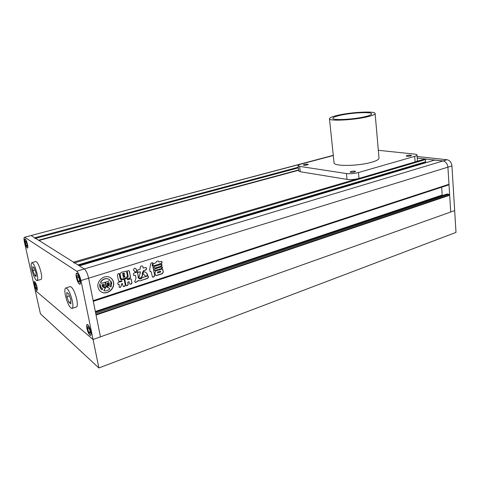 <?xml version="1.0" encoding="UTF-8"?>
<svg xmlns="http://www.w3.org/2000/svg" width="480" height="480" viewBox="0 0 480 480"><rect width="100%" height="100%" fill="white"/><g stroke="black" fill="none" stroke-linecap="round" stroke-linejoin="round"><path stroke-width="0.72" d="M35.016 238.53L34.692 237.786L31.296 235.656L84.348 268.95C86.094 270.444 87.516 273.528 88.608 278.196L100.464 336.84L450.72 212.01L447.912 167.16C447.414 163.668 445.794 161.598 443.052 160.95L417.234 158.088L425.052 158.958L425.514 159.558L425.376 162.27L78.492 265.278M434.598 160.11L443.052 160.95L447.078 159.738C449.826 160.374 451.446 162.432 451.938 165.918L447.912 167.16L448.98 184.266L93.15 300.648L88.608 278.196C87.516 273.528 86.094 270.444 84.348 268.95L79.332 265.818M447.078 159.738L417.114 156.498M80.964 280.554C79.854 275.862 78.444 272.76 76.728 271.248L443.052 160.95C445.794 161.598 447.414 163.668 447.912 167.16L80.964 280.554L93.054 339.48L100.464 336.84L96.054 315.012L449.67 195.252L450.72 212.01L454.668 210.6L451.938 165.918M68.898 302.382L70.89 303.954L70.848 299.754L68.79 293.982L66.804 292.482L66.864 296.682L68.898 302.382L70.872 301.746M66.864 296.682L69.456 295.854M65.436 295.578C67.338 303.108 69.468 307.416 71.82 308.49C73.068 308.16 73.242 305.634 72.336 300.906C70.416 293.304 68.286 288.972 65.946 287.916C64.68 288.264 64.512 290.82 65.436 295.578M72.192 308.37L76.212 307.05C77.484 306.714 77.676 304.188 76.782 299.472C74.88 291.894 72.738 287.586 70.362 286.542L69.978 286.662M32.922 270.48L34.644 275.418L36.162 276.618L35.958 272.826L34.212 267.834L32.7 266.688L32.922 270.48L34.932 269.898M34.644 275.418L36.078 274.998M31.83 269.64C33.474 276.066 35.178 279.726 36.948 280.632C37.92 280.338 37.968 278.028 37.086 273.696C35.43 267.216 33.726 263.538 31.968 262.65C30.978 262.962 30.93 265.29 31.83 269.64M37.194 280.554L40.878 279.456C41.874 279.156 41.934 276.846 41.064 272.526C39.414 266.064 37.704 262.398 35.916 261.522L35.664 261.594M79.512 279.576L78.27 276.156L77.046 275.34L77.046 277.908L78.276 281.298L79.506 282.144L79.512 279.576M80.148 280.008C79.182 276.108 78.066 273.888 76.794 273.36C76.068 273.546 75.942 274.92 76.422 277.482C77.382 281.364 78.504 283.578 79.776 284.112C80.496 283.932 80.622 282.564 80.148 280.008M78.72 277.398L77.046 277.908M79.506 280.92L78.276 281.298M88.872 327.636L87.618 326.61L87.588 328.962L88.8 332.34L90.054 333.39L90.096 331.038L88.872 327.636M90.744 331.578C89.736 327.576 88.572 325.296 87.27 324.732C86.622 324.906 86.52 326.142 86.952 328.434C87.96 332.418 89.118 334.692 90.426 335.262C91.068 335.088 91.176 333.864 90.744 331.578M89.154 328.422L87.588 328.962M90.078 331.896L88.8 332.34M34.854 285.288L35.796 288.012L36.636 288.708L36.522 286.668L35.568 283.932L34.734 283.248L34.854 285.288L35.928 284.958M36.96 287.028C36.15 283.89 35.322 282.102 34.476 281.67C34.02 281.814 34.002 282.906 34.422 284.934C35.232 288.06 36.054 289.842 36.906 290.28C37.356 290.136 37.374 289.056 36.96 287.028M36.582 287.772L35.796 288.012M26.364 245.724L27.18 246.282L27.042 244.092L26.082 241.35L25.266 240.804L25.41 242.994L26.364 245.724L27.132 245.514M27.468 244.38C26.682 241.302 25.878 239.556 25.056 239.148C24.558 239.304 24.54 240.492 24.996 242.712C25.776 245.778 26.58 247.518 27.408 247.932C27.9 247.776 27.918 246.594 27.468 244.38M26.55 242.688L25.41 242.994M333.3 155.472L24.558 237.264C23.85 237.492 23.82 239.19 24.474 242.358L35.208 290.4L93.054 339.48L35.208 290.4L40.434 313.776L98.898 367.962L93.054 339.48L454.668 210.6L456 232.404L98.898 367.962M27.522 244.416C26.706 241.206 25.866 239.388 25.008 238.956C24.486 239.124 24.468 240.366 24.942 242.676C25.758 245.874 26.592 247.686 27.456 248.118C27.972 247.956 27.99 246.726 27.522 244.416M80.232 280.062C79.224 275.994 78.054 273.684 76.734 273.126C75.972 273.324 75.84 274.758 76.344 277.428C77.346 281.478 78.516 283.782 79.842 284.346C80.592 284.154 80.724 282.726 80.232 280.062M90.828 331.644C89.772 327.474 88.566 325.092 87.204 324.504C86.532 324.69 86.418 325.974 86.868 328.368C87.924 332.52 89.13 334.896 90.498 335.484C91.164 335.31 91.278 334.026 90.828 331.644M37.014 287.076C36.168 283.8 35.304 281.934 34.422 281.484C33.948 281.64 33.93 282.774 34.374 284.886C35.208 288.15 36.072 290.01 36.96 290.466C37.428 290.316 37.446 289.188 37.014 287.076M24.846 237.366L76.728 271.248M365.184 116.646C369.468 115.608 371.628 114.684 371.652 113.874C371.97 111.6 351.138 112.686 339.738 115.428C335.226 116.49 332.934 117.444 332.868 118.302C332.208 120.552 353.574 119.52 365.184 116.646M337.602 115.326C332.274 116.574 329.562 117.702 329.472 118.716C328.668 121.362 353.868 120.156 367.542 116.76C372.564 115.536 375.09 114.45 375.114 113.508C375.45 110.826 350.988 112.11 337.602 115.326M329.472 118.716L334.056 162.78C333.384 166.458 358.26 166.236 371.652 162.24C376.566 160.812 379.026 159.432 379.014 158.1L375.114 113.508M304.266 164.52L303.294 165.036C303.852 165.42 305.166 165.396 307.248 164.964L308.214 164.454C307.656 164.07 306.342 164.094 304.266 164.52M351.072 171.456L350.136 172.002C350.802 172.482 352.302 172.476 354.63 171.984L355.56 171.444C354.888 170.964 353.388 170.97 351.072 171.456M407.004 155.52L406.242 155.952C406.956 156.396 408.444 156.384 410.718 155.922L411.468 155.49C410.76 155.052 409.266 155.058 407.004 155.52M333.306 155.526L301.152 164.064C299.142 164.616 298.128 165.15 298.11 165.672L299.634 166.38L346.44 173.55C350.196 173.952 354.198 173.616 358.446 172.548L414.69 156.354C416.232 155.898 417.006 155.448 417.006 155.01C416.934 154.572 416.112 154.272 414.534 154.098L378.336 150.306M298.11 165.672L298.734 171L300.264 171.738L347.022 179.394C350.772 179.832 354.768 179.508 359.004 178.422L415.11 161.946C416.646 161.484 417.414 161.022 417.414 160.566L417.006 155.01M98.046 287.268C98.556 289.578 99.828 291.228 101.856 292.236C107.382 295.14 115.068 288.582 113.562 282.336C113.022 279.87 111.642 278.154 109.404 277.176C103.926 274.626 96.54 281.13 98.046 287.268M100.884 291.678L101.682 292.122C107.208 295.026 114.888 288.468 113.382 282.228C112.968 280.218 111.93 278.676 110.274 277.602M103.53 286.704L102.738 285.498L103.638 285.21L104.442 285.888L104.106 284.16L102.174 284.772L102.534 286.608L103.518 287.412L105.618 287.748L103.83 290.736C106.044 291.18 108.036 290.538 109.806 288.81L108.396 287.526L107.142 287.256L109.368 284.832L109.068 282.582L106.98 283.08L107.316 284.808L107.952 283.842L108.846 283.56L108.888 284.292L106.446 286.986L105.492 282.108L109.056 280.98L109.626 279.672L108.564 279.078C105.252 278.1 102.594 279.252 100.59 282.522L100.416 282.408C102.426 279.144 105.084 277.998 108.39 278.97L108.564 279.078M110.64 286.62L111.09 286.974L111.66 282.936L110.592 280.602L111.018 283.944L109.806 286.296L111.018 283.944M155.532 270.594L154.974 270.63C154.278 269.958 154.362 269.346 155.214 268.8L161.994 266.778C162.696 267.444 162.618 268.05 161.766 268.602L154.812 270.54M153.606 263.736L155.976 262.65C156.318 261.468 157.122 260.922 158.382 261.018L159.03 262.008L161.58 261.366C162.366 262.104 162.318 262.806 161.43 263.466L153.45 265.842C152.664 265.098 152.718 264.39 153.606 263.736M125.832 284.718L124.854 279.558L125.124 278.982L126.534 278.532C127.764 278.1 128.28 277.26 128.094 276.006L127.224 271.344L127.536 270.84L128.934 270.6L129.414 271.29L130.368 276.414C130.62 277.458 130.248 278.16 129.252 278.532L127.584 279.06L127.488 279.72L130.998 278.856L132.018 282.846C131.712 283.884 130.98 284.316 129.816 284.148L128.91 281.586L127.836 282.33L128.148 283.968C128.214 285.192 127.584 285.75 126.258 285.642L125.832 284.718M120.87 278.238L120.084 274.092L121.17 272.394L126.114 271.11L126.762 272.004L127.53 276.132L126.426 277.8L122.43 279.066L121.488 279.096L120.87 278.238M150.864 271.68L151.272 271.968L152.46 277.074C153.78 277.206 154.512 276.666 154.656 275.454L153.12 266.778L152.256 265.242L152.778 262.83C151.728 262.596 151.008 262.98 150.624 263.97L149.64 269.832L150.276 271.632L150.996 271.68M134.55 268.23L133.332 269.772L134.988 271.968L135.816 272.07C137.214 270.624 136.938 269.352 134.994 268.242L134.55 268.23M135.816 272.07L135.192 272.076M140.28 271.848L139.908 271.782L140.484 271.998L139.26 276.354C138.78 277.254 138.936 277.872 139.728 278.202C141.456 278.034 142.422 276.768 142.62 274.398L142.29 273.678L143.67 270.738L145.644 270.114C146.736 269.364 146.826 268.488 145.914 267.48L143.268 268.098L142.92 266.706M140.1 271.884L138.186 272.31C137.28 271.29 137.376 270.408 138.48 269.664L140.202 269.124L140.166 267.57C140.394 266.358 141.156 265.836 142.452 266.004M143.358 274.062C142.794 273.15 143.082 272.4 144.222 271.818L144.798 271.824C146.16 272.58 149.088 274.794 146.382 276.27L145.38 275.982L143.358 274.062M121.962 283.812L120.576 287.376L119.196 287.256L119.16 284.436L118.278 284.502C117.534 283.698 117.588 282.93 118.422 282.204L121.806 281.526L121.884 280.854L119.07 281.406L118.35 280.146L117.378 275.064L118.23 273.648L119.238 273.366L120.282 278.544L121.212 279.798L124.158 279.342L125.298 284.904C125.292 286.134 124.626 286.68 123.3 286.548L122.364 283.464L121.776 283.704L120.576 287.376M134.274 272.952L137.154 272.13L137.724 273.132L138.288 277.662L139.518 278.814C140.646 279.246 141.51 278.868 142.116 277.692L147.978 275.814C148.674 276.894 148.536 277.764 147.57 278.424L140.022 280.866L138.618 280.596L135.612 282.558L134.688 281.61L136.002 278.28L135.462 275.358L133.878 275.436C133.074 274.398 133.206 273.57 134.274 272.952M154.758 266.304L161.55 264.294C162.252 264.966 162.174 265.572 161.322 266.124L154.524 268.14C153.822 267.462 153.906 266.85 154.758 266.304M156.666 275.556L156.03 275.568L155.304 274.584L154.944 272.568L155.838 270.87L162.33 268.974L163.326 271.998L162.426 273.69L156.666 275.556L155.808 275.454M95.946 314.496L448.86 195.12L449.67 195.252M95.712 313.332L448.806 194.232L448.86 195.12M447.018 194.028L448.806 194.232M441.672 187.194L442.182 195.024L442.752 195.444M93.288 301.332L448.23 185.046L448.194 184.524M422.43 163.146L422.472 163.698M73.938 263.046L73.536 262.164L38.958 240.474L298.65 170.232M135.63 271.968C137.004 270.666 136.818 269.436 135.066 268.272M139.362 278.022L139.542 278.1C141.27 277.932 142.23 276.666 142.434 274.302L142.62 274.398M142.434 274.302L142.29 273.678M139.908 271.782L138.948 272.25M138.024 272.22L138.762 272.148M142.728 266.61L143.124 267.852M145.884 267.468C146.628 268.53 146.484 269.376 145.458 270.012L145.644 270.114M145.458 270.012L143.67 270.738M142.104 273.576L143.484 270.636M144.87 271.848C146.154 272.652 148.818 274.794 146.196 276.168L146.382 276.27M146.196 276.168L145.59 276.168M150.048 271.518L150.672 271.578M152.916 266.448L152.064 265.146L153.03 263.064M152.772 266.376L153.12 266.778M152.928 266.682L154.656 275.454M152.322 276.99C153.624 277.08 154.338 276.534 154.464 275.352M126.15 271.122L126.762 272.004M126.576 271.902L127.53 276.132M127.35 276.024L126.426 277.8M126.24 277.692L122.43 279.066M124.926 276.852L124.818 276.288L123.384 276.738L123.24 277.338L124.926 276.852M124.632 276.18L123.204 276.636L123.168 277.236M124.632 275.292L124.524 274.728L123.09 275.178L122.952 275.778L124.632 275.292M124.344 274.626L123.09 275.178M122.91 275.076L122.874 275.676M122.796 273.618L122.652 274.218L124.338 273.732L124.464 273.138L122.616 273.516L122.574 274.116M124.05 273.066L122.616 273.516M121.272 278.976L122.25 278.958M118.134 284.406L118.83 284.484M118.65 284.376L119.076 284.424M118.986 287.136L120.402 287.262M121.488 280.758L120.12 281.358M119.07 281.406L119.94 281.256M120.93 279.648L120.102 278.442L119.124 273.372M124.056 279.336L124.314 279.708M124.134 279.606L125.298 284.904M123.168 286.458C124.476 286.548 125.124 285.996 125.112 284.796M121.776 283.704L122.274 283.452M128.928 270.594L129.414 271.29M129.228 271.188L130.368 276.414M130.182 276.312C130.434 277.35 130.062 278.058 129.066 278.424L129.252 278.532M129.066 278.424L127.584 279.06M127.392 279.63L127.404 278.958M130.944 278.838L131.454 279.786M131.268 279.678L132.018 282.846M131.838 282.738C131.538 283.764 130.812 284.202 129.654 284.052M128.856 281.568L127.836 282.33M127.656 282.222L128.148 283.968M126.138 285.552C127.44 285.618 128.052 285.054 127.962 283.86M137.124 272.124L137.724 273.132M137.538 273.03L138.324 276.402M138.132 276.294L138.288 277.662M138.99 278.562L138.102 277.554M147.9 275.814C148.47 276.906 148.296 277.746 147.378 278.322L147.57 278.424M147.378 278.322L140.022 280.866M138.9 280.758L139.836 280.764M135.318 282.408L137.472 281.364M137.286 281.256L138.432 280.494M133.758 275.352L134.526 275.244M158.346 261.006L158.934 261.882M161.556 261.36C162.156 262.158 162.048 262.83 161.238 263.37L161.43 263.466M161.238 263.37L153.978 265.818M153.258 265.746L153.78 265.722M161.514 264.288L161.322 266.124M161.124 266.028L155.076 268.104M154.362 268.05L154.884 268.008M161.964 266.772L161.766 268.602M161.568 268.506L155.34 270.498M162.324 268.974L162.978 269.994M162.78 269.892L163.326 271.998M163.128 271.896L162.426 273.69M157.74 272.154L157.578 273.03L160.506 272.136L160.662 271.26L157.542 272.052L157.512 272.928M160.17 271.212L157.542 272.052M162.228 273.588L156.468 275.454M110.844 283.836L110.592 280.602M100.698 282.582L101.586 283.344L105.174 282.21L106.128 287.088L105.03 282.252M103.824 286.854L105.96 286.974M103.992 286.968L106.128 287.088M103.506 285.252L103.914 285.696M102.174 284.772L104.106 284.16M102 284.664L102.366 286.5L102.912 287.07M105.264 287.766L103.83 290.736M108.714 287.688L107.298 287.166M109.068 282.582L107.154 283.194L107.49 284.916M106.416 286.818L108.732 283.758M109.194 279.384L108.39 278.97M100.068 283.926C99.546 286.434 100.194 288.42 102 289.89L101.832 289.776C100.02 288.312 99.378 286.326 99.894 283.818L100.938 287.16L102.012 288.54L102.786 288.714L102 289.89M101.676 288.342L102.786 288.714M101.586 283.344L100.59 282.522M111.09 286.974L109.98 286.41M414.69 156.354L415.11 161.946M358.446 172.548L359.004 178.422M346.44 173.55L347.022 179.394M299.634 166.38L300.264 171.738M35.616 238.368L298.368 167.868M34.692 237.786L298.296 167.22M95.502 312.306L447.198 193.968M95.46 312.096L442.47 195.396M95.34 311.502L442.182 195.024M79.386 265.842L434.838 160.038M77.928 264.924L425.67 161.766M74.616 262.848L425.514 159.558M73.536 262.164L357.324 178.842M416.292 161.526L425.052 158.958M38.994 240.486L298.65 170.25M38.562 240.216L298.614 169.944M80.328 283.944L79.998 284.046M90.942 335.082L90.63 335.19M333.282 155.334L24.558 237.264M87.582 324.624L87.27 324.732M77.124 273.258L76.794 273.36M31.968 262.65L35.916 261.522M65.946 287.916L70.362 286.542M95.496 312.276L447.12 193.974M79.35 265.818L434.742 160.044M78.528 265.302L425.376 162.27"/></g></svg>
